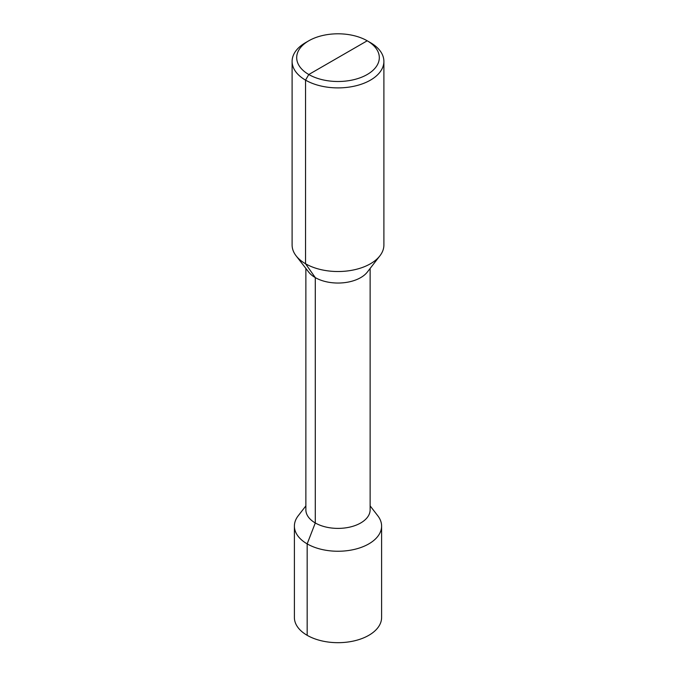 <?xml version="1.0" encoding="UTF-8"?>
<svg xmlns="http://www.w3.org/2000/svg" width="676" height="676" viewBox="0 0 676 676"><rect width="100%" height="100%" fill="white"/><g stroke="black" fill="none" stroke-linecap="round" stroke-linejoin="round"><path stroke-width="1.01" d="M338 57.646L308.788 74.512L305.544 80.131A45.892 26.499 0 0 0 355.568 85.877A45.892 26.499 0 0 0 383.892 61.398A45.892 26.499 0 0 0 370.456 42.656L367.212 40.788A41.304 23.846 0 0 0 308.788 40.788A41.304 23.846 0 0 0 308.788 74.512A41.304 23.846 0 0 0 367.212 74.512A41.304 23.846 0 0 0 367.212 40.788L308.788 74.512L305.544 80.131L305.544 263.758A45.892 26.499 180 0 1 296.105 255.832A45.892 26.499 180 0 1 292.108 245.016L292.108 61.398A45.892 26.499 0 0 0 305.544 80.131L305.544 263.758L315.286 277.608L315.286 522.962L307.166 543.876A43.602 25.173 0 0 0 354.689 549.335A43.602 25.173 0 0 0 381.602 526.072A43.602 25.173 0 0 0 377.8 515.796L370.127 505.885M383.892 61.398L383.892 245.016A45.892 26.499 180 0 1 379.895 255.832A45.892 26.499 180 0 1 305.544 263.758L315.286 277.608L315.286 522.962L307.166 543.876L307.166 635.313A43.602 25.173 180 0 0 354.689 640.763A43.602 25.173 180 0 0 381.602 617.509L381.602 526.072M308.788 40.788L305.544 42.656A45.892 26.499 0 0 0 292.108 61.398M296.105 255.832L308.67 272.065A32.127 18.548 0 0 0 315.286 277.608A32.127 18.548 180 0 0 367.33 272.065L379.895 255.832M370.127 268.448L370.127 509.848A32.127 18.548 180 0 1 350.295 526.984A32.127 18.548 180 0 1 315.286 522.962A32.127 18.548 0 0 1 305.873 509.848L305.873 268.448M305.873 505.885L298.2 515.796A43.602 25.173 0 0 0 294.398 526.072A43.602 25.173 0 0 0 307.166 543.876L307.166 635.313A43.602 25.173 0 0 1 294.398 617.509L294.398 526.072"/></g></svg>
